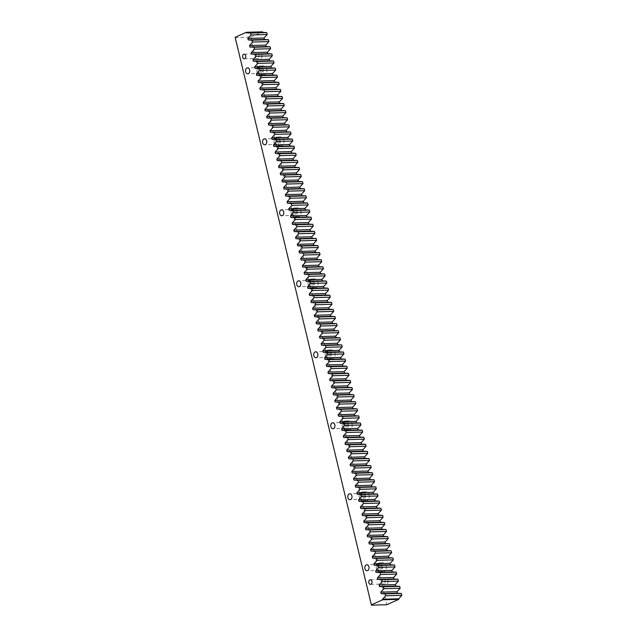 <?xml version="1.0" encoding="UTF-8"?>
<svg xmlns="http://www.w3.org/2000/svg" width="637" height="637" viewBox="0 0 637 637"><rect width="100%" height="100%" fill="white"/><g stroke="black" fill="none" stroke-linecap="round" stroke-linejoin="round"><path stroke-width="0.48" stroke-dasharray="3.19 2.39" d="M266.831 69.019A4.443 3.169 88.4 0 1 263.949 74.816A4.443 3.169 88.4 0 1 260.82 71.718A4.443 3.169 88.4 0 1 263.702 65.922A4.443 3.169 88.4 0 1 266.831 69.019M263.097 69.122A4.443 3.169 88.4 0 1 260.207 74.911A4.443 3.169 88.4 0 1 257.085 71.814A4.443 3.169 88.4 0 1 259.968 66.025A4.443 3.169 88.4 0 1 263.097 69.122M283.879 140.013A4.443 3.169 88.4 0 1 280.989 145.801A4.443 3.169 88.4 0 1 277.859 142.704A4.443 3.169 88.4 0 1 280.75 136.915A4.443 3.169 88.4 0 1 283.879 140.013M280.137 140.116A4.443 3.169 88.4 0 1 277.254 145.905A4.443 3.169 88.4 0 1 274.125 142.807A4.443 3.169 88.4 0 1 277.015 137.011A4.443 3.169 88.4 0 1 280.137 140.116M300.919 210.998A4.443 3.169 88.4 0 1 298.036 216.795A4.443 3.169 88.4 0 1 294.907 213.69A4.443 3.169 88.4 0 1 297.79 207.901A4.443 3.169 88.4 0 1 300.919 210.998M297.184 211.102A4.443 3.169 88.4 0 1 294.294 216.891A4.443 3.169 88.4 0 1 291.173 213.793A4.443 3.169 88.4 0 1 294.055 208.004A4.443 3.169 88.4 0 1 297.184 211.102M317.959 281.992A4.443 3.169 88.4 0 1 315.076 287.781A4.443 3.169 88.4 0 1 311.947 284.683A4.443 3.169 88.4 0 1 314.837 278.895A4.443 3.169 88.4 0 1 317.959 281.992M314.224 282.087A4.443 3.169 88.4 0 1 311.342 287.884A4.443 3.169 88.4 0 1 308.212 284.787A4.443 3.169 88.4 0 1 311.095 278.99A4.443 3.169 88.4 0 1 314.224 282.087M335.006 352.978A4.443 3.169 88.4 0 1 332.116 358.766A4.443 3.169 88.4 0 1 328.995 355.669A4.443 3.169 88.4 0 1 331.877 349.88A4.443 3.169 88.4 0 1 335.006 352.978M331.264 353.081A4.443 3.169 88.4 0 1 328.381 358.87A4.443 3.169 88.4 0 1 325.252 355.772A4.443 3.169 88.4 0 1 328.143 349.984A4.443 3.169 88.4 0 1 331.264 353.081M352.046 423.971A4.443 3.169 88.4 0 1 349.164 429.76A4.443 3.169 88.4 0 1 346.034 426.663A4.443 3.169 88.4 0 1 348.917 420.866A4.443 3.169 88.4 0 1 352.046 423.971M348.312 424.067A4.443 3.169 88.4 0 1 345.421 429.864A4.443 3.169 88.4 0 1 342.3 426.758A4.443 3.169 88.4 0 1 345.182 420.969A4.443 3.169 88.4 0 1 348.312 424.067M369.094 494.957A4.443 3.169 88.4 0 1 366.203 500.746A4.443 3.169 88.4 0 1 363.074 497.648A4.443 3.169 88.4 0 1 365.964 491.86A4.443 3.169 88.4 0 1 369.094 494.957M365.351 495.06A4.443 3.169 88.4 0 1 362.469 500.849A4.443 3.169 88.4 0 1 359.34 497.752A4.443 3.169 88.4 0 1 362.23 491.963A4.443 3.169 88.4 0 1 365.351 495.06M386.133 565.943A4.443 3.169 88.4 0 1 383.251 571.739A4.443 3.169 88.4 0 1 380.122 568.642A4.443 3.169 88.4 0 1 383.004 562.845A4.443 3.169 88.4 0 1 386.133 565.943M382.399 566.046A4.443 3.169 88.4 0 1 379.509 571.835A4.443 3.169 88.4 0 1 376.387 568.737A4.443 3.169 88.4 0 1 379.27 562.949A4.443 3.169 88.4 0 1 382.399 566.046M261.926 55.347A2.285 1.632 88.4 0 1 260.445 58.317A2.285 1.632 88.4 0 1 258.845 56.733A2.285 1.632 88.4 0 1 260.326 53.755A2.285 1.632 88.4 0 1 261.926 55.347M388.108 580.928A2.285 1.632 88.4 0 1 386.627 583.906A2.285 1.632 88.4 0 1 385.027 582.314A2.285 1.632 88.4 0 1 386.508 579.344A2.285 1.632 88.4 0 1 388.108 580.928M377.383 568.292A2.962 2.118 -91.6 0 0 379.469 570.354A2.962 2.118 -91.6 0 0 381.396 566.5A2.962 2.118 -91.6 0 0 379.31 564.43A2.962 2.118 -91.6 0 0 377.383 568.292M360.343 497.298A2.962 2.118 -91.6 0 0 362.429 499.368A2.962 2.118 -91.6 0 0 364.348 495.506A2.962 2.118 -91.6 0 0 362.27 493.444A2.962 2.118 -91.6 0 0 360.343 497.298M343.303 426.312A2.962 2.118 -91.6 0 0 345.381 428.375A2.962 2.118 -91.6 0 0 347.308 424.521A2.962 2.118 -91.6 0 0 345.222 422.45A2.962 2.118 -91.6 0 0 343.303 426.312M326.255 355.327A2.962 2.118 -91.6 0 0 328.342 357.389A2.962 2.118 -91.6 0 0 330.269 353.527A2.962 2.118 -91.6 0 0 328.182 351.465A2.962 2.118 -91.6 0 0 326.255 355.327M309.216 284.333A2.962 2.118 -91.6 0 0 311.302 286.403A2.962 2.118 -91.6 0 0 313.221 282.541A2.962 2.118 -91.6 0 0 311.135 280.471A2.962 2.118 -91.6 0 0 309.216 284.333M292.168 213.347A2.962 2.118 -91.6 0 0 294.254 215.41A2.962 2.118 -91.6 0 0 296.181 211.548A2.962 2.118 -91.6 0 0 294.095 209.485A2.962 2.118 -91.6 0 0 292.168 213.347M275.128 142.354A2.962 2.118 -91.6 0 0 277.214 144.424A2.962 2.118 -91.6 0 0 279.133 140.562A2.962 2.118 -91.6 0 0 277.055 138.492A2.962 2.118 -91.6 0 0 275.128 142.354M258.089 71.368A2.962 2.118 -91.6 0 0 260.167 73.43A2.962 2.118 -91.6 0 0 262.094 69.568A2.962 2.118 -91.6 0 0 260.007 67.506A2.962 2.118 -91.6 0 0 258.089 71.368M235.18 37.655L250.548 37.233L386.786 604.736M250.548 37.233L262.571 31.85M263.949 74.816L260.207 74.911M280.989 145.801L277.254 145.905M298.036 216.795L294.294 216.891M315.076 287.781L311.342 287.884M332.116 358.766L328.381 358.87M349.164 429.76L345.421 429.864M366.203 500.746L362.469 500.849M383.251 571.739L379.509 571.835M244.258 58.763L260.445 58.317M370.439 584.344L386.627 583.906M379.469 570.354L367.016 570.696M362.429 499.368L349.968 499.703M345.381 428.375L332.928 428.717M328.342 357.389L315.888 357.723M311.302 286.403L298.841 286.738M294.254 215.41L281.801 215.752M277.214 144.424L264.753 144.758M260.167 73.43L247.713 73.773M260.007 67.506L247.554 67.841M277.055 138.492L264.594 138.834M294.095 209.485L281.642 209.82M311.135 280.471L298.681 280.813M328.182 351.465L315.721 351.799M345.222 422.45L332.769 422.793M362.27 493.444L349.809 493.779M379.31 564.43L366.856 564.764M370.312 579.781L386.508 579.344M244.13 54.193L260.326 53.755M383.004 562.845L379.27 562.949M365.964 491.86L362.23 491.963M348.917 420.866L345.182 420.969M331.877 349.88L328.143 349.984M314.837 278.895L311.095 278.99M297.79 207.901L294.055 208.004M280.75 136.915L277.015 137.011M263.702 65.922L259.968 66.025"/><path stroke-width="0.96" d="M245.739 55.785A2.285 1.632 88.4 0 1 244.258 58.763A2.285 1.632 88.4 0 1 242.649 57.171A2.285 1.632 88.4 0 1 244.13 54.193A2.285 1.632 88.4 0 1 245.739 55.785M371.92 581.366A2.285 1.632 88.4 0 1 370.439 584.344A2.285 1.632 88.4 0 1 368.831 582.751A2.285 1.632 88.4 0 1 370.312 579.781A2.285 1.632 88.4 0 1 371.92 581.366M368.934 566.834A2.962 2.118 88.4 0 1 367.016 570.696A2.962 2.118 88.4 0 1 364.929 568.626A2.962 2.118 88.4 0 1 366.856 564.764A2.962 2.118 88.4 0 1 368.934 566.834M351.895 495.841A2.962 2.118 88.4 0 1 349.968 499.703A2.962 2.118 88.4 0 1 347.89 497.64A2.962 2.118 88.4 0 1 349.809 493.779A2.962 2.118 88.4 0 1 351.895 495.841M334.855 424.855A2.962 2.118 88.4 0 1 332.928 428.717A2.962 2.118 88.4 0 1 330.842 426.647A2.962 2.118 88.4 0 1 332.769 422.793A2.962 2.118 88.4 0 1 334.855 424.855M317.807 353.869A2.962 2.118 88.4 0 1 315.888 357.723A2.962 2.118 88.4 0 1 313.802 355.661A2.962 2.118 88.4 0 1 315.721 351.799A2.962 2.118 88.4 0 1 317.807 353.869M300.768 282.876A2.962 2.118 88.4 0 1 298.841 286.738A2.962 2.118 88.4 0 1 296.754 284.675A2.962 2.118 88.4 0 1 298.681 280.813A2.962 2.118 88.4 0 1 300.768 282.876M283.72 211.89A2.962 2.118 88.4 0 1 281.801 215.752A2.962 2.118 88.4 0 1 279.715 213.682A2.962 2.118 88.4 0 1 281.642 209.82A2.962 2.118 88.4 0 1 283.72 211.89M266.68 140.896A2.962 2.118 88.4 0 1 264.753 144.758A2.962 2.118 88.4 0 1 262.675 142.696A2.962 2.118 88.4 0 1 264.594 138.834A2.962 2.118 88.4 0 1 266.68 140.896M249.64 69.911A2.962 2.118 88.4 0 1 247.713 73.773A2.962 2.118 88.4 0 1 245.627 71.702A2.962 2.118 88.4 0 1 247.554 67.841A2.962 2.118 88.4 0 1 249.64 69.911M235.149 37.312L371.427 605.15L235.149 37.312L246.376 32.288L246.503 32.829L250.556 33.06L251.018 34.971L247.849 38.435L248.207 39.924L252.26 40.163L252.722 42.066L249.553 45.53L249.911 47.027L253.964 47.257L254.426 49.168L251.257 52.632L251.615 54.129L255.668 54.36L256.13 56.263L252.961 59.735L253.319 61.224L257.372 61.463L257.834 63.366L254.665 66.829L255.023 68.326L259.076 68.557L259.538 70.46L256.377 73.932L256.735 75.421L260.78 75.66L261.242 77.563L258.081 81.026L258.439 82.523L262.484 82.754L262.946 84.657L259.785 88.129L260.143 89.618L264.188 89.857L264.65 91.76L261.488 95.224L261.847 96.72L265.9 96.951L266.354 98.854L263.192 102.326L263.551 103.815L267.604 104.054L268.058 105.957L264.896 109.421L265.255 110.918L269.308 111.149L269.762 113.06L266.6 116.523L266.959 118.012L271.012 118.251L271.466 120.154L268.304 123.618L268.663 125.115L272.716 125.346L273.169 127.257L270.008 130.72L270.367 132.209L274.42 132.448L274.873 134.351L271.712 137.815L272.071 139.312L276.124 139.551L276.577 141.454L273.416 144.917L273.775 146.414L277.828 146.645L278.281 148.548L275.12 152.02L275.479 153.509L279.532 153.748L279.985 155.651L276.824 159.115L277.183 160.612L281.236 160.843L281.689 162.746L278.528 166.217L278.887 167.706L282.939 167.945L283.393 169.848L280.232 173.312L280.591 174.809L284.643 175.04L285.097 176.943L281.936 180.414L282.295 181.903L286.347 182.142L286.801 184.045L283.64 187.509L283.998 189.006L288.051 189.237L288.505 191.148L285.344 194.611L285.702 196.1L289.755 196.339L290.217 198.242L287.048 201.706L287.406 203.203L291.459 203.434L291.921 205.345L288.752 208.809L289.11 210.298L293.163 210.536L293.625 212.44L290.456 215.903L290.814 217.4L294.867 217.639L295.329 219.542L292.16 223.006L292.518 224.503L296.571 224.734L297.033 226.637L293.864 230.108L294.222 231.597L298.275 231.836L298.737 233.739L295.568 237.203L295.926 238.7L299.979 238.931L300.441 240.834L297.272 244.305L297.638 245.794L301.683 246.033L302.145 247.936L298.984 251.4L299.342 252.897L303.387 253.128L303.849 255.031L300.688 258.503L301.046 259.992L305.091 260.23L305.553 262.133L302.392 265.597L302.75 267.094L306.795 267.325L307.257 269.236L304.096 272.7L304.454 274.189L308.507 274.428L308.961 276.331L305.8 279.794L306.158 281.291L310.211 281.522L310.665 283.433L307.504 286.897L307.862 288.386L311.915 288.625L312.369 290.528L309.208 293.991L309.566 295.488L313.619 295.727L314.073 297.63L310.912 301.094L311.27 302.591L315.323 302.822L315.777 304.725L312.616 308.197L312.974 309.686L317.027 309.924L317.481 311.827L314.32 315.291L314.678 316.788L318.731 317.019L319.185 318.922L316.024 322.394L316.382 323.883L320.435 324.122L320.889 326.025L317.728 329.488L318.086 330.985L322.139 331.216L322.593 333.119L319.432 336.591L319.79 338.08L323.843 338.319L324.297 340.222L321.136 343.685L321.494 345.182L325.547 345.413L326.001 347.316L322.84 350.788L323.198 352.277L327.251 352.516L327.705 354.419L324.544 357.883L324.902 359.379L328.955 359.61L329.409 361.521L326.248 364.985L326.606 366.474L330.659 366.713L331.113 368.616L327.951 372.08L328.31 373.577L332.363 373.808L332.825 375.719L329.655 379.182L330.014 380.671L334.067 380.91L334.529 382.813L331.359 386.277L331.718 387.774L335.771 388.013L336.232 389.916L333.063 393.379L333.422 394.876L337.475 395.107L337.936 397.01L334.767 400.482L335.126 401.971L339.179 402.21L339.64 404.113L336.471 407.576L336.83 409.073L340.883 409.304L341.344 411.207L338.175 414.679L338.534 416.168L342.587 416.407L343.048 418.31L339.879 421.774L340.246 423.271L344.291 423.501L344.752 425.405L341.591 428.876L341.95 430.365L345.995 430.604L346.456 432.507L343.295 435.971L343.654 437.468L347.698 437.699L348.16 439.61L344.999 443.073L345.358 444.562L349.402 444.801L349.864 446.704L346.703 450.168L347.061 451.665L351.114 451.896L351.568 453.807L348.407 457.27L348.765 458.759L352.818 458.998L353.272 460.901L350.111 464.365L350.469 465.862L354.522 466.101L354.976 468.004L351.815 471.468L352.173 472.965L356.226 473.195L356.68 475.098L353.519 478.57L353.877 480.059L357.93 480.298L358.384 482.201L355.223 485.665L355.581 487.162L359.634 487.393L360.088 489.296L356.927 492.767L357.285 494.256L361.338 494.495L361.792 496.398L358.631 499.862L358.989 501.359L363.042 501.59L363.496 503.493L360.335 506.964L360.693 508.453L364.746 508.692L365.2 510.595L362.039 514.059L362.397 515.556L366.45 515.787L366.904 517.698L363.743 521.162L364.101 522.651L368.154 522.889L368.608 524.792L365.447 528.256L365.805 529.753L369.858 529.984L370.312 531.895L367.151 535.359L367.509 536.848L371.562 537.087L372.016 538.99L368.855 542.453L369.213 543.95L373.266 544.189L373.72 546.092L370.559 549.556L370.917 551.053L374.97 551.284L375.432 553.187L372.263 556.658L372.621 558.147L376.674 558.386L377.136 560.289L373.967 563.753L374.325 565.25L378.378 565.481L378.84 567.384L375.671 570.856L376.029 572.344L380.082 572.583L380.544 574.486L377.375 577.95L377.733 579.447L381.786 579.678L382.248 581.581L379.079 585.053L379.437 586.542L383.49 586.781L383.952 588.684L380.783 592.147L381.141 593.644L385.194 593.875L385.656 595.786L382.495 599.25L382.622 599.791L398.818 599.345L398.682 598.812L401.851 595.34L385.656 595.786M371.395 604.816L382.622 599.791M401.851 595.34L401.39 593.437L397.337 593.206L396.978 591.709L400.14 588.246L399.686 586.343L395.633 586.104L395.274 584.615L398.436 581.143L397.982 579.24L393.929 579.009L393.57 577.512L396.732 574.048L396.278 572.145L392.225 571.907L391.866 570.418L395.028 566.946L394.574 565.043L390.521 564.812L390.163 563.315L393.324 559.851L392.87 557.948L388.817 557.709L388.459 556.212L391.62 552.749L391.166 550.846L387.113 550.607L386.755 549.118L389.916 545.654L389.462 543.743L385.409 543.512L385.051 542.015L388.212 538.552L387.758 536.649L383.705 536.41L383.347 534.921L386.508 531.457L386.054 529.546L382.001 529.315L381.643 527.818L384.804 524.355L384.35 522.451L380.297 522.213L379.939 520.724L383.1 517.252L382.646 515.349L378.593 515.118L378.235 513.621L381.396 510.157L380.942 508.254L376.889 508.015L376.531 506.526L379.692 503.055L379.238 501.152L375.185 500.921L374.827 499.424L377.988 495.96L377.534 494.057L373.481 493.818L373.123 492.329L376.284 488.858L375.822 486.955L371.777 486.724L371.419 485.227L374.58 481.763L374.118 479.86L370.073 479.621L369.715 478.124L372.876 474.661L372.414 472.758L368.369 472.519L368.011 471.03L371.172 467.566L370.71 465.655L366.657 465.424L366.299 463.927L369.468 460.463L369.006 458.56L364.953 458.322L364.595 456.833L367.764 453.369L367.302 451.458L363.249 451.227L362.891 449.73L366.06 446.266L365.598 444.363L361.545 444.124L361.187 442.635L364.356 439.164L363.894 437.261L359.841 437.03L359.483 435.533L362.652 432.069L362.19 430.166L358.137 429.927L357.779 428.438L360.948 424.967L360.486 423.064L356.433 422.833L356.075 421.336L359.236 417.872L358.782 415.969L354.729 415.73L354.371 414.241L357.532 410.769L357.078 408.866L353.025 408.636L352.667 407.139L355.828 403.675L355.374 401.772L351.321 401.533L350.963 400.036L354.124 396.572L353.67 394.669L349.617 394.43L349.259 392.941L352.42 389.478L351.966 387.567L347.913 387.336L347.555 385.839L350.716 382.375L350.262 380.472L346.209 380.233L345.851 378.744L349.012 375.281L348.558 373.37L344.506 373.139L344.147 371.642L347.308 368.178L346.854 366.275L342.802 366.036L342.443 364.547L345.604 361.075L345.15 359.172L341.098 358.942L340.739 357.445L343.9 353.981L343.447 352.078L339.394 351.839L339.035 350.35L342.196 346.878L341.743 344.975L337.69 344.744L337.331 343.247L340.492 339.784L340.039 337.881L335.986 337.642L335.627 336.153L338.788 332.681L338.335 330.778L334.282 330.547L333.923 329.05L337.084 325.587L336.631 323.684L332.578 323.445L332.219 321.956L335.38 318.484L334.927 316.581L330.874 316.35L330.515 314.853L333.677 311.389L333.215 309.478L329.17 309.248L328.811 307.751L331.973 304.287L331.511 302.384L327.466 302.145L327.107 300.656L330.269 297.192L329.807 295.281L325.762 295.05L325.396 293.553L328.565 290.09L328.103 288.187L324.05 287.948L323.692 286.459L326.861 282.995L326.399 281.084L322.346 280.853L321.988 279.356L325.157 275.893L324.695 273.99L320.642 273.751L320.284 272.262L323.453 268.79L322.991 266.887L318.938 266.656L318.58 265.159L321.749 261.696L321.287 259.792L317.234 259.554L316.876 258.065L320.045 254.593L319.583 252.69L315.53 252.459L315.172 250.962L318.341 247.498L317.879 245.595L313.826 245.356L313.468 243.867L316.629 240.396L316.175 238.493L312.122 238.262L311.764 236.765L314.925 233.301L314.471 231.398L310.418 231.159L310.06 229.662L313.221 226.199L312.767 224.296L308.714 224.057L308.356 222.568L311.517 219.104L311.063 217.193L307.01 216.962L306.652 215.465L309.813 212.002L309.359 210.099L305.306 209.86L304.948 208.371L308.109 204.907L307.655 202.996L303.602 202.765L303.244 201.268L306.405 197.804L305.951 195.901L301.898 195.663L301.54 194.174L304.701 190.702L304.247 188.799L300.194 188.568L299.836 187.071L302.997 183.607L302.543 181.704L298.49 181.465L298.132 179.976L301.293 176.505L300.839 174.602L296.786 174.371L296.428 172.874L299.589 169.41L299.135 167.507L295.082 167.268L294.724 165.779L297.885 162.308L297.431 160.405L293.378 160.174L293.02 158.677L296.181 155.213L295.727 153.31L291.674 153.071L291.316 151.574L294.477 148.11L294.023 146.207L289.97 145.969L289.612 144.48L292.773 141.016L292.311 139.105L288.266 138.874L287.908 137.377L291.069 133.913L290.607 132.01L286.562 131.771L286.204 130.282L289.365 126.819L288.903 124.908L284.858 124.677L284.5 123.18L287.661 119.716L287.199 117.813L283.154 117.574L282.788 116.085L285.957 112.614L285.495 110.711L281.443 110.48L281.084 108.983L284.253 105.519L283.791 103.616L279.739 103.377L279.38 101.888L282.549 98.416L282.087 96.513L278.035 96.283L277.676 94.786L280.845 91.322L280.384 89.419L276.331 89.18L275.972 87.691L279.141 84.219L278.68 82.316L274.627 82.085L274.268 80.588L277.437 77.125L276.976 75.222L272.923 74.983L272.564 73.486L275.733 70.022L275.272 68.119L271.219 67.88L270.86 66.391L274.021 62.928L273.568 61.017L269.515 60.786L269.156 59.289L272.317 55.825L271.864 53.922L267.811 53.683L267.452 52.194L270.614 48.731L270.16 46.819L266.107 46.589L265.748 45.092L268.91 41.628L268.456 39.725L264.403 39.486L264.044 37.997L267.206 34.525L266.752 32.622L262.699 32.391L262.571 31.85L246.376 32.288M371.427 605.15L386.786 604.736L398.818 599.345M266.752 32.622L250.556 33.06M267.206 34.525L251.018 34.971M268.456 39.725L252.26 40.163M268.91 41.628L252.722 42.066M270.16 46.819L253.964 47.257M270.614 48.731L254.426 49.168M271.864 53.922L255.668 54.36M272.317 55.825L256.13 56.263M273.568 61.017L257.372 61.463M274.021 62.928L257.834 63.366M275.272 68.119L259.076 68.557M275.733 70.022L259.538 70.46M276.976 75.222L260.78 75.66M277.437 77.125L261.242 77.563M278.68 82.316L262.484 82.754M279.141 84.219L262.946 84.657M280.384 89.419L264.188 89.857M280.845 91.322L264.65 91.76M282.087 96.513L265.9 96.951M282.549 98.416L266.354 98.854M283.791 103.616L267.604 104.054M284.253 105.519L268.058 105.957M285.495 110.711L269.308 111.149M285.957 112.614L269.762 113.06M287.199 117.813L271.012 118.251M287.661 119.716L271.466 120.154M288.903 124.908L272.716 125.346M289.365 126.819L273.169 127.257M290.607 132.01L274.42 132.448M291.069 133.913L274.873 134.351M292.311 139.105L276.124 139.551M292.773 141.016L276.577 141.454M294.023 146.207L277.828 146.645M294.477 148.11L278.281 148.548M295.727 153.31L279.532 153.748M296.181 155.213L279.985 155.651M297.431 160.405L281.236 160.843M297.885 162.308L281.689 162.746M299.135 167.507L282.939 167.945M299.589 169.41L283.393 169.848M300.839 174.602L284.643 175.04M301.293 176.505L285.097 176.943M302.543 181.704L286.347 182.142M302.997 183.607L286.801 184.045M304.247 188.799L288.051 189.237M304.701 190.702L288.505 191.148M305.951 195.901L289.755 196.339M306.405 197.804L290.217 198.242M307.655 202.996L291.459 203.434M308.109 204.907L291.921 205.345M309.359 210.099L293.163 210.536M309.813 212.002L293.625 212.44M311.063 217.193L294.867 217.639M311.517 219.104L295.329 219.542M312.767 224.296L296.571 224.734M313.221 226.199L297.033 226.637M314.471 231.398L298.275 231.836M314.925 233.301L298.737 233.739M316.175 238.493L299.979 238.931M316.629 240.396L300.441 240.834M317.879 245.595L301.683 246.033M318.341 247.498L302.145 247.936M319.583 252.69L303.387 253.128M320.045 254.593L303.849 255.031M321.287 259.792L305.091 260.23M321.749 261.696L305.553 262.133M322.991 266.887L306.795 267.325M323.453 268.79L307.257 269.236M324.695 273.99L308.507 274.428M325.157 275.893L308.961 276.331M326.399 281.084L310.211 281.522M326.861 282.995L310.665 283.433M328.103 288.187L311.915 288.625M328.565 290.09L312.369 290.528M329.807 295.281L313.619 295.727M330.269 297.192L314.073 297.63M331.511 302.384L315.323 302.822M331.973 304.287L315.777 304.725M333.215 309.478L317.027 309.924M333.677 311.389L317.481 311.827M334.927 316.581L318.731 317.019M335.38 318.484L319.185 318.922M336.631 323.684L320.435 324.122M337.084 325.587L320.889 326.025M338.335 330.778L322.139 331.216M338.788 332.681L322.593 333.119M340.039 337.881L323.843 338.319M340.492 339.784L324.297 340.222M341.743 344.975L325.547 345.413M342.196 346.878L326.001 347.316M343.447 352.078L327.251 352.516M343.9 353.981L327.705 354.419M345.15 359.172L328.955 359.61M345.604 361.075L329.409 361.521M346.854 366.275L330.659 366.713M347.308 368.178L331.113 368.616M348.558 373.37L332.363 373.808M349.012 375.281L332.825 375.719M350.262 380.472L334.067 380.91M350.716 382.375L334.529 382.813M351.966 387.567L335.771 388.013M352.42 389.478L336.232 389.916M353.67 394.669L337.475 395.107M354.124 396.572L337.936 397.01M355.374 401.772L339.179 402.21M355.828 403.675L339.64 404.113M357.078 408.866L340.883 409.304M357.532 410.769L341.344 411.207M358.782 415.969L342.587 416.407M359.236 417.872L343.048 418.31M360.486 423.064L344.291 423.501M360.948 424.967L344.752 425.405M362.19 430.166L345.995 430.604M362.652 432.069L346.456 432.507M363.894 437.261L347.698 437.699M364.356 439.164L348.16 439.61M365.598 444.363L349.402 444.801M366.06 446.266L349.864 446.704M367.302 451.458L351.114 451.896M367.764 453.369L351.568 453.807M369.006 458.56L352.818 458.998M369.468 460.463L353.272 460.901M370.71 465.655L354.522 466.101M371.172 467.566L354.976 468.004M372.414 472.758L356.226 473.195M372.876 474.661L356.68 475.098M374.118 479.86L357.93 480.298M374.58 481.763L358.384 482.201M375.822 486.955L359.634 487.393M376.284 488.858L360.088 489.296M377.534 494.057L361.338 494.495M377.988 495.96L361.792 496.398M379.238 501.152L363.042 501.59M379.692 503.055L363.496 503.493M380.942 508.254L364.746 508.692M381.396 510.157L365.2 510.595M382.646 515.349L366.45 515.787M383.1 517.252L366.904 517.698M384.35 522.451L368.154 522.889M384.804 524.355L368.608 524.792M386.054 529.546L369.858 529.984M386.508 531.457L370.312 531.895M387.758 536.649L371.562 537.087M388.212 538.552L372.016 538.99M389.462 543.743L373.266 544.189M389.916 545.654L373.72 546.092M391.166 550.846L374.97 551.284M391.62 552.749L375.432 553.187M392.87 557.948L376.674 558.386M393.324 559.851L377.136 560.289M394.574 565.043L378.378 565.481M395.028 566.946L378.84 567.384M396.278 572.145L380.082 572.583M396.732 574.048L380.544 574.486M397.982 579.24L381.786 579.678M398.436 581.143L382.248 581.581M399.686 586.343L383.49 586.781M400.14 588.246L383.952 588.684M401.39 593.437L385.194 593.875M398.682 598.812L382.495 599.25M397.337 593.206L381.141 593.644M396.978 591.709L380.783 592.147M395.633 586.104L379.437 586.542M395.274 584.615L379.079 585.053M393.929 579.009L377.733 579.447M393.57 577.512L377.375 577.95M392.225 571.907L376.029 572.344M391.866 570.418L375.671 570.856M390.521 564.812L374.325 565.25M390.163 563.315L373.967 563.753M388.817 557.709L372.621 558.147M388.459 556.212L372.263 556.658M387.113 550.607L370.917 551.053M386.755 549.118L370.559 549.556M385.409 543.512L369.213 543.95M385.051 542.015L368.855 542.453M383.705 536.41L367.509 536.848M383.347 534.921L367.151 535.359M382.001 529.315L365.805 529.753M381.643 527.818L365.447 528.256M380.297 522.213L364.101 522.651M379.939 520.724L363.743 521.162M378.593 515.118L362.397 515.556M378.235 513.621L362.039 514.059M376.889 508.015L360.693 508.453M376.531 506.526L360.335 506.964M375.185 500.921L358.989 501.359M374.827 499.424L358.631 499.862M373.481 493.818L357.285 494.256M373.123 492.329L356.927 492.767M371.777 486.724L355.581 487.162M371.419 485.227L355.223 485.665M370.073 479.621L353.877 480.059M369.715 478.124L353.519 478.57M368.369 472.519L352.173 472.965M368.011 471.03L351.815 471.468M366.657 465.424L350.469 465.862M366.299 463.927L350.111 464.365M364.953 458.322L348.765 458.759M364.595 456.833L348.407 457.27M363.249 451.227L347.061 451.665M362.891 449.73L346.703 450.168M361.545 444.124L345.358 444.562M361.187 442.635L344.999 443.073M359.841 437.03L343.654 437.468M359.483 435.533L343.295 435.971M358.137 429.927L341.95 430.365M357.779 428.438L341.591 428.876M356.433 422.833L340.246 423.271M356.075 421.336L339.879 421.774M354.729 415.73L338.534 416.168M354.371 414.241L338.175 414.679M353.025 408.636L336.83 409.073M352.667 407.139L336.471 407.576M351.321 401.533L335.126 401.971M350.963 400.036L334.767 400.482M349.617 394.43L333.422 394.876M349.259 392.941L333.063 393.379M347.913 387.336L331.718 387.774M347.555 385.839L331.359 386.277M346.209 380.233L330.014 380.671M345.851 378.744L329.655 379.182M344.506 373.139L328.31 373.577M344.147 371.642L327.951 372.08M342.802 366.036L326.606 366.474M342.443 364.547L326.248 364.985M341.098 358.942L324.902 359.379M340.739 357.445L324.544 357.883M339.394 351.839L323.198 352.277M339.035 350.35L322.84 350.788M337.69 344.744L321.494 345.182M337.331 343.247L321.136 343.685M335.986 337.642L319.79 338.08M335.627 336.153L319.432 336.591M334.282 330.547L318.086 330.985M333.923 329.05L317.728 329.488M332.578 323.445L316.382 323.883M332.219 321.956L316.024 322.394M330.874 316.35L314.678 316.788M330.515 314.853L314.32 315.291M329.17 309.248L312.974 309.686M328.811 307.751L312.616 308.197M327.466 302.145L311.27 302.591M327.107 300.656L310.912 301.094M325.762 295.05L309.566 295.488M325.396 293.553L309.208 293.991M324.05 287.948L307.862 288.386M323.692 286.459L307.504 286.897M322.346 280.853L306.158 281.291M321.988 279.356L305.8 279.794M320.642 273.751L304.454 274.189M320.284 272.262L304.096 272.7M318.938 266.656L302.75 267.094M318.58 265.159L302.392 265.597M317.234 259.554L301.046 259.992M316.876 258.065L300.688 258.503M315.53 252.459L299.342 252.897M315.172 250.962L298.984 251.4M313.826 245.356L297.638 245.794M313.468 243.867L297.272 244.305M312.122 238.262L295.926 238.7M311.764 236.765L295.568 237.203M310.418 231.159L294.222 231.597M310.06 229.662L293.864 230.108M308.714 224.057L292.518 224.503M308.356 222.568L292.16 223.006M307.01 216.962L290.814 217.4M306.652 215.465L290.456 215.903M305.306 209.86L289.11 210.298M304.948 208.371L288.752 208.809M303.602 202.765L287.406 203.203M303.244 201.268L287.048 201.706M301.898 195.663L285.702 196.1M301.54 194.174L285.344 194.611M300.194 188.568L283.998 189.006M299.836 187.071L283.64 187.509M298.49 181.465L282.295 181.903M298.132 179.976L281.936 180.414M296.786 174.371L280.591 174.809M296.428 172.874L280.232 173.312M295.082 167.268L278.887 167.706M294.724 165.779L278.528 166.217M293.378 160.174L277.183 160.612M293.02 158.677L276.824 159.115M291.674 153.071L275.479 153.509M291.316 151.574L275.12 152.02M289.97 145.969L273.775 146.414M289.612 144.48L273.416 144.917M288.266 138.874L272.071 139.312M287.908 137.377L271.712 137.815M286.562 131.771L270.367 132.209M286.204 130.282L270.008 130.72M284.858 124.677L268.663 125.115M284.5 123.18L268.304 123.618M283.154 117.574L266.959 118.012M282.788 116.085L266.6 116.523M281.443 110.48L265.255 110.918M281.084 108.983L264.896 109.421M279.739 103.377L263.551 103.815M279.38 101.888L263.192 102.326M278.035 96.283L261.847 96.72M277.676 94.786L261.488 95.224M276.331 89.18L260.143 89.618M275.972 87.691L259.785 88.129M274.627 82.085L258.439 82.523M274.268 80.588L258.081 81.026M272.923 74.983L256.735 75.421M272.564 73.486L256.377 73.932M271.219 67.88L255.023 68.326M270.86 66.391L254.665 66.829M269.515 60.786L253.319 61.224M269.156 59.289L252.961 59.735M267.811 53.683L251.615 54.129M267.452 52.194L251.257 52.632M266.107 46.589L249.911 47.027M265.748 45.092L249.553 45.53M264.403 39.486L248.207 39.924M264.044 37.997L247.849 38.435M262.699 32.391L246.503 32.829"/></g></svg>
